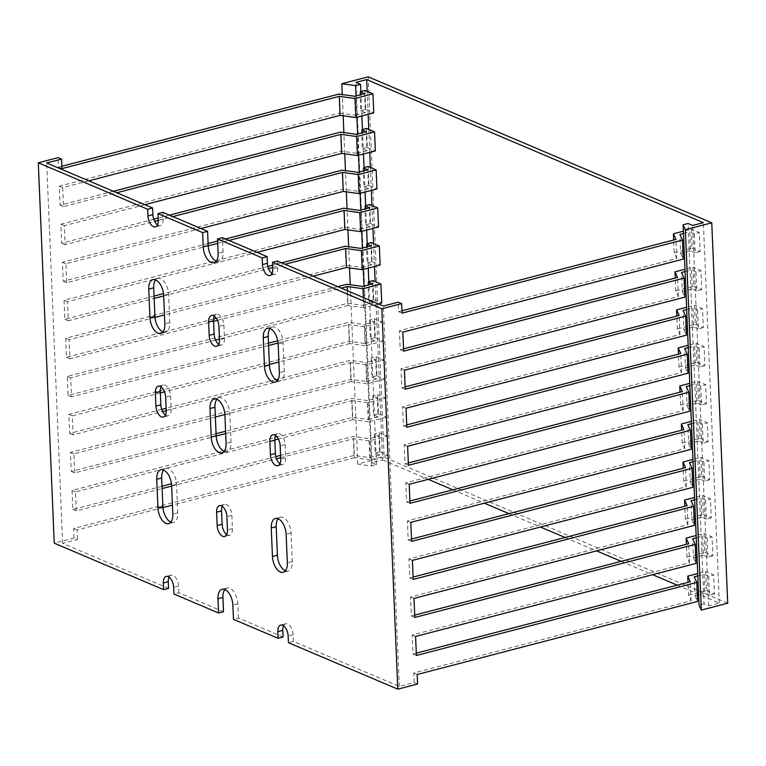<?xml version="1.0" encoding="UTF-8"?>
<svg xmlns="http://www.w3.org/2000/svg" width="766" height="766" viewBox="0 0 766 766"><rect width="100%" height="100%" fill="white"/><g stroke="black" fill="none" stroke-linecap="round" stroke-linejoin="round"><path stroke-width="0.57" stroke-dasharray="3.83 2.87" d="M727.7 603.206L384.149 457.216L368.207 76.839M677.24 585.157L719.312 603.043L708.598 605.829L704.011 603.886L688.069 223.509M704.011 603.886L699.061 605.178M708.598 605.829L692.655 225.453M719.312 603.043L703.37 222.657M384.149 457.216L357.76 464.091L371.548 465.996L376.499 464.703L371.912 462.76L382.636 459.964L375.158 281.591M374.526 266.482L373.569 243.55M372.937 228.44L371.97 205.518M371.338 190.408L370.38 167.476M369.748 152.367L368.781 129.435M368.149 114.326L367.192 91.403M382.636 459.964L428.242 479.344M452.859 489.809L484.342 503.185M508.95 513.641L540.432 527.027M565.049 537.483L596.532 550.859M621.149 561.325L652.632 574.701M371.912 462.76L355.97 82.383M376.499 464.703L368.953 284.808M368.255 268.119L367.364 246.767M366.665 230.078L365.765 208.725M365.066 192.036L364.176 170.694M363.477 154.004L362.577 132.652M361.878 115.963L360.987 94.611M371.548 465.996L364.003 286.091M363.304 269.402L362.414 248.06M361.715 231.37L360.815 210.018M360.116 193.329L359.225 171.977M358.526 155.287L357.626 133.945M356.927 117.255L356.037 95.903M357.76 464.091L350.244 284.741M349.535 267.937L348.645 246.7M347.936 229.896L347.055 208.658M346.347 191.864L345.456 170.626M344.748 153.822L343.867 132.585M343.158 115.781L342.268 94.544M223.519 611.708L178.861 592.731L173.911 594.023M168.558 588.355L62.63 543.343L77.471 539.475L74.034 538.01L54.242 543.171M283.075 637.015L238.408 618.038L233.458 619.33M417.585 684L414.157 682.544L399.306 686.413L293.378 641.401L288.428 642.684M153.765 219.229L61.682 243.215L60.887 224.199L341.301 151.141L357.061 153.315L356.267 134.299M341.301 151.141L340.506 132.125M208.093 243.531L63.272 281.256L62.477 262.24L342.9 189.183L358.66 191.356L357.866 172.331M342.9 189.183L342.105 170.157M154.052 296.059L64.871 319.298L64.076 300.272L344.489 227.215L360.25 229.388L359.455 210.372M344.489 227.215L343.695 208.199M213.618 318.991L66.46 357.329L65.665 338.313L346.088 265.256L361.849 267.43L361.054 248.414M346.088 265.256L345.294 246.24M268.502 343.149L68.059 395.371L67.264 376.355L347.678 303.288L363.438 305.471L362.644 286.446M347.678 303.288L346.883 284.272M161.741 409.417L69.649 433.412L68.854 414.387L349.277 341.33L365.037 343.503L364.243 324.487L348.482 322.314L277.761 340.736M349.277 341.33L348.482 322.314M216.06 433.719L71.248 471.444L70.453 452.428L350.866 379.371L366.627 381.545L365.832 362.529L350.072 360.346L278.374 379.026M350.866 379.371L350.072 360.346M162.028 486.247L72.837 509.486L72.042 490.46L352.465 417.403L368.226 419.577L367.431 400.561L351.671 398.387L225.577 431.239M352.465 417.403L351.671 398.387M74.034 538.01L73.641 528.502L354.055 455.444L369.815 457.618L369.02 438.602L353.26 436.429L280.576 455.358M354.055 455.444L353.26 436.429M357.061 153.315L366.962 150.739L366.167 131.714M358.66 191.356L368.551 188.771L367.757 169.755M360.25 229.388L370.15 226.813L369.356 207.797M361.849 267.43L371.74 264.854L370.945 245.829M363.438 305.471L373.339 302.886L372.544 283.87M365.037 343.503L374.928 340.927L374.134 321.911L364.243 324.487M366.627 381.545L376.527 378.969L375.733 359.943L365.832 362.529M368.226 419.577L378.117 417.001L377.322 397.985L367.431 400.561M369.815 457.618L379.716 455.042L378.921 436.017L369.02 438.602M366.962 150.739L362.385 148.786L361.581 129.77L362.471 130.153M368.551 188.771L363.974 186.827L363.18 167.811L364.07 168.185M370.15 226.813L365.574 224.869L364.769 205.843L365.66 206.226M371.74 264.854L367.163 262.901L366.368 243.885L367.259 244.258M373.339 302.886L368.762 300.942L367.958 281.926L368.848 282.3M374.928 340.927L370.351 338.984L369.557 319.958L374.134 321.911M376.527 378.969L371.95 377.016L371.146 358L375.733 359.943M378.117 417.001L373.54 415.057L372.745 396.041L377.322 397.985M379.716 455.042L375.139 453.089L374.335 434.073L378.921 436.017M362.452 129.55L361.581 129.77M362.385 148.786L367.326 147.503L366.531 128.477M364.041 167.582L363.18 167.811M363.974 186.827L368.925 185.535L368.13 166.519M365.641 205.623L364.769 205.843M365.574 224.869L370.514 223.576L369.719 204.56M367.23 243.665L366.368 243.885M367.163 262.901L372.113 261.618L371.319 242.592M368.829 281.697L367.958 281.926M368.762 300.942L373.703 299.65L372.908 280.634M370.351 338.984L375.302 337.691L374.507 318.675L369.557 319.958M371.95 377.016L376.891 375.733L376.096 356.707L371.146 358M373.54 415.057L378.49 413.764L377.695 394.749L372.745 396.041M375.139 453.089L380.08 451.806L379.285 432.79L374.335 434.073M367.326 147.503L375.35 150.912M368.925 185.535L376.939 188.943M370.514 223.576L378.538 226.985M372.113 261.618L380.127 265.017M373.703 299.65L381.727 303.058M375.302 337.691L383.316 341.1L382.521 322.074L374.507 318.675M376.891 375.733L384.915 379.132L384.111 360.116L376.096 356.707M378.49 413.764L386.504 417.173L385.71 398.157L377.695 394.749M380.08 451.806L388.103 455.215L387.299 436.189L379.285 432.79M378.404 303.92L363.821 307.721L363.39 297.543M383.316 341.1L365.411 345.763L364.616 326.747L382.521 322.074M384.915 379.132L367.01 383.804L366.205 364.779L384.111 360.116M386.504 417.173L368.599 421.836L367.804 402.82L385.71 398.157M388.103 455.215L370.198 459.878L369.394 440.852L387.299 436.189M363.821 307.721L348.061 305.548L347.438 290.764M365.411 345.763L349.65 343.589L348.856 324.564L364.616 326.747M367.01 383.804L351.249 381.621L350.455 362.605L366.205 364.779M368.599 421.836L352.839 419.663L352.044 400.647L367.804 402.82M370.198 459.878L354.438 457.704L353.643 438.679L369.394 440.852M405.137 386.878L401.796 387.749L401.001 368.733L678.36 296.471L675.794 290.86L675.258 278.048M678.36 296.471L677.565 277.455M406.727 424.919L403.395 425.791L402.59 406.765L679.959 334.512L677.393 328.892L676.857 316.09M679.959 334.512L679.155 315.487M408.326 462.961L404.984 463.823L404.189 444.807L681.548 372.544L678.982 366.933L678.446 354.131M681.548 372.544L680.754 353.528M409.915 500.993L406.583 501.864L405.779 482.848L683.148 410.586L680.581 404.975L680.045 392.163M683.148 410.586L682.343 391.56M411.514 539.034L408.173 539.906L407.378 520.88L684.737 448.617L682.171 443.007L681.635 430.205M684.737 448.617L683.942 429.602M413.104 577.066L409.772 577.937L408.967 558.921L686.336 486.659L683.77 481.048L683.234 468.237M686.336 486.659L685.532 467.643M414.703 615.108L411.361 615.979L410.566 596.963L687.925 524.7L685.369 519.089L684.823 506.278M687.925 524.7L687.131 505.675M416.292 653.149L412.96 654.02L412.156 634.995L689.524 562.732L686.958 557.121L686.422 544.32M689.524 562.732L688.72 543.716M414.157 682.544L413.755 673.036L691.114 600.774L688.557 595.163L688.012 582.352M691.114 600.774L690.319 581.758M675.794 290.86L693.699 286.197L692.904 267.171L684.986 269.239M677.393 328.892L695.298 324.229L694.503 305.213L686.575 307.271M678.982 366.933L696.888 362.27L696.093 343.254L688.174 345.313M680.581 404.975L698.487 400.312L697.692 381.286L689.764 383.354M682.171 443.007L700.076 438.344L699.281 419.328L691.363 421.386M683.77 481.048L701.675 476.385L700.88 457.359L692.952 459.428M685.369 519.089L703.265 514.417L702.47 495.401L694.551 497.469M686.958 557.121L704.864 552.458L704.069 533.442L696.141 535.501M688.557 595.163L706.453 590.5L705.658 571.474L697.74 573.543M693.699 286.197L701.723 289.596L700.919 270.58L692.904 267.171M695.298 324.229L703.312 327.637L702.518 308.621L694.503 305.213M696.888 362.27L704.912 365.679L704.107 346.653L696.093 343.254M698.487 400.312L706.501 403.711L705.706 384.695L697.692 381.286M700.076 438.344L708.1 441.752L707.296 422.736L699.281 419.328M701.675 476.385L709.689 479.794L708.895 460.768L700.88 457.359M703.265 514.417L711.288 517.826L710.484 498.81L702.47 495.401M704.864 552.458L712.878 555.867L712.083 536.851L704.069 533.442M706.453 590.5L714.477 593.899L713.673 574.883L705.658 571.474M701.723 289.596L696.773 290.889L695.978 271.873L700.919 270.58M703.312 327.637L698.362 328.93L697.567 309.904L702.518 308.621M704.912 365.679L699.961 366.962L699.167 347.946L704.107 346.653M706.501 403.711L701.551 405.003L700.756 385.987L705.706 384.695M708.1 441.752L703.15 443.045L702.355 424.019L707.296 422.736M709.689 479.794L704.739 481.077L703.944 462.061L708.895 460.768M711.288 517.826L706.338 519.118L705.543 500.102L710.484 498.81M712.878 555.867L707.928 557.15L707.133 538.134L712.083 536.851M714.477 593.899L709.527 595.192L708.732 576.176L713.673 574.883M696.773 290.889L692.186 288.945L691.392 269.919L695.978 271.873M698.362 328.93L693.785 326.977L692.991 307.961L697.567 309.904M699.961 366.962L695.375 365.018L694.58 346.002L699.167 347.946M701.551 405.003L696.974 403.06L696.179 384.034L700.756 385.987M703.15 443.045L698.563 441.092L697.769 422.076L702.355 424.019M704.739 481.077L700.162 479.133L699.368 460.117L703.944 462.061M706.338 519.118L701.752 517.174L700.957 498.149L705.543 500.102M707.928 557.15L703.351 555.206L702.556 536.19L707.133 538.134M709.527 595.192L704.94 593.248L704.145 574.222L708.732 576.176M685.082 271.566L691.392 269.919M684.593 290.917L682.295 291.52L681.491 272.505M692.186 288.945L685.876 290.582M686.681 309.608L692.991 307.961M686.192 328.959L683.885 329.562L683.09 310.536M693.785 326.977L687.475 328.624M688.27 347.64L694.58 346.002M687.782 367L685.484 367.594L684.68 348.578M695.375 365.018L689.065 366.665M689.869 385.681L696.179 384.034M689.381 405.032L687.073 405.635L686.279 386.619M696.974 403.06L690.664 404.697M691.459 423.722L697.769 422.076M690.97 443.074L688.672 443.677L687.868 424.651M698.563 441.092L692.253 442.738M693.058 461.754L699.368 460.117M692.569 481.115L690.262 481.709L689.467 462.693M700.162 479.133L693.852 480.78M694.647 499.796L700.957 498.149M694.159 519.147L691.861 519.75L691.056 500.734M701.752 517.174L695.442 518.812M696.246 537.837L702.556 536.19M695.758 557.188L693.45 557.782L692.655 538.766M703.351 555.206L697.041 556.853M697.836 575.869L704.145 574.222M697.347 595.22L695.049 595.824L694.245 576.808M704.94 593.248L698.63 594.895M682.295 291.52L684.852 297.131M683.885 329.562L686.451 335.173M685.484 367.594L688.04 373.205M687.073 405.635L689.639 411.246M688.672 443.677L691.229 449.288M690.262 481.709L692.828 487.32M691.861 519.75L694.417 525.361M693.45 557.782L696.016 563.403M695.049 595.824L697.606 601.434M61.835 166.27L58.494 167.141L58.092 157.633M113.368 191.299L60.083 205.183L59.288 186.157L339.711 113.1L338.917 94.084M169.468 215.141L158.16 218.08M225.568 238.973L217.611 241.051M281.658 262.815L272.61 265.17M267.851 266.415L163.493 293.598M337.758 286.656L216.318 318.292M275.894 379.677L166.126 408.268M275.827 456.603L171.46 483.786M339.711 113.1L355.472 115.273L354.677 96.257M355.472 115.273L365.363 112.698L364.568 93.682M365.363 112.698L360.786 110.754L359.991 91.728L360.882 92.112M360.853 91.508L359.991 91.728M360.786 110.754L365.736 109.461L364.942 90.445M365.736 109.461L373.751 112.87M62.63 543.343L46.688 162.957M162.947 507.59L77.079 529.967L77.471 539.475M354.438 457.704L172.436 505.12M274.812 439.99L75.48 491.925L76.274 510.941L162.124 488.574M171.641 486.104L276.516 458.777M280.672 457.695L353.643 438.679M352.839 419.663L278.374 439.062M215.361 417.03L73.881 453.884L74.685 472.909L216.165 436.046M225.673 433.566L352.044 400.647M351.249 381.621L224.878 414.55M160.362 392.901L72.291 415.852L73.086 434.868L162.641 411.534M166.222 410.605L350.455 362.605M349.65 343.589L278.92 362.021M269.402 364.492L164.508 391.828M215.572 340.066L70.692 377.81L71.497 396.826L268.607 345.476M278.087 343.005L348.856 324.564M348.061 305.548L219.469 339.051M154.971 317.402L69.103 339.769L69.898 358.794L213.599 321.356M217.477 320.341L341.196 288.112M313.141 276.191L164.46 314.931M257.05 252.359L67.504 301.737L68.308 320.753L154.148 298.386M163.665 295.906L268.54 268.588M272.706 267.506L285.096 264.27M200.951 228.517L65.914 263.695L66.709 282.711L208.189 245.857M217.707 243.377L228.996 240.438M144.851 204.675L64.315 225.654L65.12 244.68L154.665 221.345M158.256 220.416L172.905 216.596M88.76 180.843L62.726 187.622L63.521 206.638L116.805 192.754M277.455 380.578A13.06 6.923 -104.6 0 0 280.155 380.826A13.06 6.923 -104.6 0 0 284.31 371.347L283.114 342.823A13.06 6.923 -104.6 0 0 272.38 327.015A13.06 6.923 -104.6 0 0 270.139 328.557M216.204 261.149A13.06 6.923 -104.6 0 0 218.913 261.397A13.06 6.923 -104.6 0 0 223.069 251.928L222.466 237.661M272.016 273.529A9.039 4.787 -104.6 0 0 274.841 274.238A9.039 4.787 -104.6 0 0 277.713 267.679L277.436 261.015M399.306 686.413L383.364 306.036M293.378 641.401L293.1 634.746A9.039 4.787 -104.6 0 0 285.67 623.802A9.039 4.787 -104.6 0 0 283.544 625.793M238.408 618.038L237.814 603.771A13.06 6.923 -104.6 0 0 227.071 587.972A13.06 6.923 -104.6 0 0 224.831 589.514M178.861 592.731L178.583 586.076A9.039 4.787 -104.6 0 0 171.153 575.132A9.039 4.787 -104.6 0 0 169.027 577.133M157.499 224.869A9.039 4.787 -104.6 0 0 160.324 225.568A9.039 4.787 -104.6 0 0 163.196 219.009L162.919 212.354M218.741 344.288A9.039 4.787 -104.6 0 0 221.566 344.997A9.039 4.787 -104.6 0 0 224.438 338.438L223.883 325.129A9.039 4.787 -104.6 0 0 216.452 314.184A9.039 4.787 -104.6 0 0 214.327 316.176M162.938 331.917A13.06 6.923 -104.6 0 0 165.638 332.166A13.06 6.923 -104.6 0 0 169.793 322.687L168.597 294.154A13.06 6.923 -104.6 0 0 157.863 278.355A13.06 6.923 -104.6 0 0 155.622 279.896M170.904 522.106A13.06 6.923 -104.6 0 0 173.614 522.355A13.06 6.923 -104.6 0 0 177.76 512.875L176.573 484.351A13.06 6.923 -104.6 0 0 165.829 468.543A13.06 6.923 -104.6 0 0 163.589 470.085M226.717 534.486A9.039 4.787 -104.6 0 0 229.541 535.185A9.039 4.787 -104.6 0 0 232.414 528.626L231.859 515.317A9.039 4.787 -104.6 0 0 224.419 504.373A9.039 4.787 -104.6 0 0 222.303 506.364M285.421 570.766A13.06 6.923 -104.6 0 0 288.131 571.015A13.06 6.923 -104.6 0 0 292.277 561.545L291.09 533.012A13.06 6.923 -104.6 0 0 280.346 517.203A13.06 6.923 -104.6 0 0 278.106 518.745M279.983 463.717A9.039 4.787 -104.6 0 0 282.817 464.426A9.039 4.787 -104.6 0 0 285.689 457.867L285.124 444.548A9.039 4.787 -104.6 0 0 277.694 433.613A9.039 4.787 -104.6 0 0 275.569 435.605M224.179 451.337A13.06 6.923 -104.6 0 0 226.889 451.595A13.06 6.923 -104.6 0 0 231.035 442.116L229.838 413.583A13.06 6.923 -104.6 0 0 219.105 397.784A13.06 6.923 -104.6 0 0 216.864 399.316M165.466 415.057A9.039 4.787 -104.6 0 0 168.3 415.766A9.039 4.787 -104.6 0 0 171.172 409.197L170.607 395.888A9.039 4.787 -104.6 0 0 163.177 384.944A9.039 4.787 -104.6 0 0 161.052 386.945M401.949 310.805L398.607 311.676L398.205 302.168M403.538 348.846L400.206 349.708L399.402 330.692L676.771 258.429L675.966 239.413M676.771 258.429L674.204 252.818L673.668 240.017M674.204 252.818L692.11 248.155L691.315 229.139L683.387 231.198M692.11 248.155L700.124 251.564L699.329 232.538L691.315 229.139M700.124 251.564L695.174 252.847L694.379 233.831L699.329 232.538M695.174 252.847L690.597 250.903L689.802 231.887L694.379 233.831M683.492 233.525L689.802 231.887M683.004 252.885L680.696 253.479L679.902 234.463M690.597 250.903L684.287 252.55M680.696 253.479L683.262 259.1M398.607 311.676L402.045 313.131M58.494 167.141L61.931 168.606M413.755 673.036L417.192 674.492M73.641 528.502L77.079 529.967M412.156 634.995L415.593 636.46M412.96 654.02L416.388 655.476M410.566 596.963L414.004 598.418M411.361 615.979L414.799 617.434M408.967 558.921L412.405 560.377M409.772 577.937L413.2 579.402M407.378 520.88L410.815 522.345M408.173 539.906L411.61 541.361M405.779 482.848L409.216 484.304M406.583 501.864L410.011 503.319M404.189 444.807L407.627 446.262M404.984 463.823L408.422 465.288M402.59 406.765L406.028 408.23M403.395 425.791L406.823 427.246M401.001 368.733L404.438 370.189M401.796 387.749L405.233 389.214M399.402 330.692L402.839 332.157M400.206 349.708L403.634 351.173M72.837 509.486L76.274 510.941M72.042 490.46L75.48 491.925M71.248 471.444L74.685 472.909M70.453 452.428L73.881 453.884M69.649 433.412L73.086 434.868M68.854 414.387L72.291 415.852M68.059 395.371L71.497 396.826M67.264 376.355L70.692 377.81M66.46 357.329L69.898 358.794M65.665 338.313L69.103 339.769M64.871 319.298L68.308 320.753M64.076 300.272L67.504 301.737M63.272 281.256L66.709 282.711M62.477 262.24L65.914 263.695M61.682 243.215L65.12 244.68M60.887 224.199L64.315 225.654M60.083 205.183L63.521 206.638M59.288 186.157L62.726 187.622M293.1 634.746L288.15 636.029M171.172 409.197L166.222 410.49M170.607 395.888L165.667 397.181M231.035 442.116L226.085 443.399M229.838 413.583L224.888 414.875M285.689 457.867L280.739 459.15M285.124 444.548L280.184 445.841M292.277 561.545L287.336 562.828M291.09 533.012L286.139 534.304M232.414 528.626L227.464 529.919M231.859 515.317L226.908 516.6M177.76 512.875L172.819 514.168M176.573 484.351L171.622 485.634M178.583 586.076L173.633 587.369M237.814 603.771L232.864 605.063M169.793 322.687L164.843 323.98M168.597 294.154L163.646 295.446M224.438 338.438L219.497 339.731M223.883 325.129L218.932 326.412M277.713 267.679L272.763 268.962M163.196 219.009L158.246 220.302M223.069 251.928L218.119 253.211M284.31 371.347L279.36 372.64M283.114 342.823L278.163 344.116M285.67 623.802L280.72 625.085M163.177 384.944L158.227 386.236M168.3 415.766L163.35 417.049M219.105 397.784L214.154 399.067M226.889 451.595L221.939 452.878M277.694 433.613L272.744 434.897M282.817 464.426L277.866 465.718M280.346 517.203L275.396 518.496M288.131 571.015L283.181 572.307M224.419 504.373L219.478 505.665M229.541 535.185L224.591 536.478M165.829 468.543L160.879 469.836M173.614 522.355L168.664 523.647M171.153 575.132L166.203 576.425M227.071 587.972L222.13 589.265M157.863 278.355L152.913 279.647M165.638 332.166L160.697 333.449M216.452 314.184L211.502 315.477M221.566 344.997L216.625 346.289M274.841 274.238L269.891 275.521M160.324 225.568L155.374 226.86M218.913 261.397L213.963 262.69M272.38 327.015L267.43 328.308M280.155 380.826L275.214 382.119"/><path stroke-width="1.15" d="M711.758 222.829L368.207 76.839L341.818 83.714L355.606 85.62L360.556 84.327L355.97 82.383L366.694 79.587L703.37 222.657L692.655 225.453L688.069 223.509L683.119 224.792L685.369 229.704L711.758 222.829L727.7 603.206L701.311 610.09L685.369 229.704M701.311 610.09L699.061 605.178L683.119 224.792M375.158 281.591L374.526 266.482M373.569 243.55L372.937 228.44M371.97 205.518L371.338 190.408M370.38 167.476L369.748 152.367M368.781 129.435L368.149 114.326M367.192 91.403L366.694 79.587M428.242 479.344L452.859 489.809M484.342 503.185L508.95 513.641M540.432 527.027L565.049 537.483M596.532 550.859L621.149 561.325M652.632 574.701L677.24 585.157M368.953 284.808L368.255 268.119M367.364 246.767L366.665 230.078M365.765 208.725L365.066 192.036M364.176 170.694L363.477 154.004M362.577 132.652L361.878 115.963M360.987 94.611L360.556 84.327M364.003 286.091L363.304 269.402M362.414 248.06L361.715 231.37M360.815 210.018L360.116 193.329M359.225 171.977L358.526 155.287M357.626 133.945L356.927 117.255M356.037 95.903L355.606 85.62M350.244 284.741L349.535 267.937M348.645 246.7L347.936 229.896M347.055 208.658L346.347 191.864M345.456 170.626L344.748 153.822M343.867 132.585L343.158 115.781M342.268 94.544L341.818 83.714M224.831 589.514A13.06 6.923 -104.6 0 0 222.925 597.451L223.519 611.708L218.578 613.001L173.911 594.023L173.633 587.369A9.039 4.787 -104.6 0 0 166.203 576.425A9.039 4.787 -104.6 0 0 163.33 582.983L163.608 589.648L168.558 588.355L168.281 581.7L163.33 582.983M38.3 162.794L147.666 209.262L152.616 207.979L46.688 162.957L61.529 159.089L58.092 157.633L38.3 162.794L54.242 543.171L163.608 589.648M222.925 597.451L217.975 598.734A13.06 6.923 -104.6 0 1 222.13 589.265A13.06 6.923 -104.6 0 1 232.864 605.063L233.458 619.33L278.125 638.308L283.075 637.015L282.798 630.361L277.847 631.653L278.125 638.308M147.666 209.262L147.943 215.916A9.039 4.787 -104.6 0 0 155.374 226.86A9.039 4.787 -104.6 0 0 158.246 220.302L157.968 213.647L162.919 212.354L207.576 231.332L202.636 232.625L203.229 246.882A13.06 6.923 -104.6 0 0 213.963 262.69A13.06 6.923 -104.6 0 0 218.119 253.211L217.515 238.944L262.183 257.931L262.46 264.586A9.039 4.787 -104.6 0 0 269.891 275.521A9.039 4.787 -104.6 0 0 272.763 268.962L272.485 262.307L381.851 308.784L401.643 303.623L402.045 313.131L682.468 240.074L679.902 234.463L683.492 233.525M157.968 213.647L202.636 232.625M262.183 257.931L267.133 256.639L222.466 237.661L217.515 238.944M277.847 631.653A9.039 4.787 -104.6 0 1 280.72 625.085A9.039 4.787 -104.6 0 1 288.15 636.029L288.428 642.684L397.793 689.161L417.585 684L417.192 674.492L697.606 601.434L696.811 582.419L694.245 576.808L697.836 575.869M401.643 303.623L398.205 302.168L383.364 306.036L277.436 261.015L272.485 262.307M362.471 130.153L366.167 131.714L356.267 134.299L340.506 132.125L113.368 191.299M364.07 168.185L367.757 169.755L357.866 172.331L342.105 170.157L169.468 215.141M365.66 206.226L369.356 207.797L359.455 210.372L343.695 208.199L225.568 238.973M367.259 244.258L370.945 245.829L361.054 248.414L345.294 246.24L281.658 262.815M368.848 282.3L372.544 283.87L362.644 286.446L346.883 284.272L337.758 286.656M357.444 155.575L341.684 153.401L340.889 134.376L356.64 136.549L357.444 155.575L375.35 150.912L374.545 131.886L366.531 128.477L362.452 129.55M359.034 193.606L343.273 191.433L342.479 172.417L358.239 174.591L359.034 193.606L376.939 188.943L376.144 169.928L368.13 166.519L364.041 167.582M360.633 231.648L344.872 229.474L344.078 210.459L359.829 212.632L360.633 231.648L378.538 226.985L377.734 207.959L369.719 204.56L365.641 205.623M362.222 269.689L346.462 267.516L345.667 248.49L361.428 250.664L362.222 269.689L380.127 265.017L379.333 246.001L371.319 242.592L367.23 243.665M378.404 303.92L381.727 303.058L380.922 284.042L372.908 280.634L368.829 281.697M356.64 136.549L374.545 131.886M358.239 174.591L376.144 169.928M359.829 212.632L377.734 207.959M361.428 250.664L379.333 246.001M363.39 297.543L363.017 288.705L380.922 284.042M347.438 290.764L347.266 286.532L363.017 288.705M675.258 278.048L674.999 271.834L677.565 277.455L403.538 348.846M676.857 316.09L676.598 309.876L679.155 315.487L405.137 386.878M678.446 354.131L678.188 347.917L680.754 353.528L406.727 424.919M680.045 392.163L679.787 385.949L682.343 391.56L408.326 462.961M681.635 430.205L681.376 423.991L683.942 429.602L409.915 500.993M683.234 468.237L682.975 462.032L685.532 467.643L411.514 539.034M684.823 506.278L684.565 500.064L687.131 505.675L413.104 577.066M686.422 544.32L686.164 538.105L688.72 543.716L414.703 615.108M688.012 582.352L687.753 576.147L690.319 581.758L416.292 653.149M684.986 269.239L674.999 271.834M686.575 307.271L676.598 309.876M688.174 345.313L678.188 347.917M689.764 383.354L679.787 385.949M691.363 421.386L681.376 423.991M692.952 459.428L682.975 462.032M694.551 497.469L684.565 500.064M696.141 535.501L686.164 538.105M697.74 573.543L687.753 576.147M696.811 582.419L416.388 655.476L415.593 636.46L696.016 563.403L695.222 544.377L414.799 617.434L414.004 598.418L694.417 525.361L693.623 506.345L413.2 579.402L412.405 560.377L692.828 487.32L692.033 468.304L411.61 541.361L410.815 522.345L691.229 449.288L690.434 430.262L410.011 503.319L409.216 484.304L689.639 411.246L688.845 392.23L408.422 465.288L407.627 446.262L688.04 373.205L687.246 354.189L406.823 427.246L406.028 408.23L686.451 335.173L685.656 316.147L405.233 389.214L404.438 370.189L684.852 297.131L684.057 278.115L681.491 272.505L685.082 271.566M685.876 290.582L684.593 290.917M685.656 316.147L683.09 310.536L686.681 309.608M687.475 328.624L686.192 328.959M687.246 354.189L684.68 348.578L688.27 347.64M689.065 366.665L687.782 367M688.845 392.23L686.279 386.619L689.869 385.681M690.664 404.697L689.381 405.032M690.434 430.262L687.868 424.651L691.459 423.722M692.253 442.738L690.97 443.074M692.033 468.304L689.467 462.693L693.058 461.754M693.852 480.78L692.569 481.115M693.623 506.345L691.056 500.734L694.647 499.796M695.442 518.812L694.159 519.147M695.222 544.377L692.655 538.766L696.246 537.837M697.041 556.853L695.758 557.188M698.63 594.895L697.347 595.22M360.882 92.112L364.568 93.682L354.677 96.257L338.917 94.084L61.835 166.27M158.16 218.08L153.765 219.229M217.611 241.051L208.093 243.531M272.61 265.17L267.851 266.415M163.493 293.598L154.052 296.059M216.318 318.292L213.618 318.991M277.761 340.736L268.502 343.149M278.374 379.026L275.894 379.677M166.126 408.268L161.741 409.417M225.577 431.239L216.06 433.719M280.576 455.358L275.827 456.603M171.46 483.786L162.028 486.247M355.845 117.533L340.085 115.36L339.29 96.344L355.051 98.517L355.845 117.533L373.751 112.87L372.956 93.854L364.942 90.445L360.853 91.508M355.051 98.517L372.956 93.854M61.529 159.089L61.931 168.606L339.29 96.344M172.436 505.12L162.947 507.59M162.124 488.574L171.641 486.104M276.516 458.777L280.672 457.695M278.374 439.062L274.812 439.99M216.165 436.046L225.673 433.566M224.878 414.55L215.361 417.03M162.641 411.534L166.222 410.605M278.92 362.021L269.402 364.492M164.508 391.828L160.362 392.901M268.607 345.476L278.087 343.005M219.469 339.051L215.572 340.066M213.599 321.356L217.477 320.341M341.196 288.112L347.266 286.532M346.462 267.516L313.141 276.191M164.46 314.931L154.971 317.402M154.148 298.386L163.665 295.906M268.54 268.588L272.706 267.506M285.096 264.27L345.667 248.49M344.872 229.474L257.05 252.359M208.189 245.857L217.707 243.377M228.996 240.438L344.078 210.459M343.273 191.433L200.951 228.517M154.665 221.345L158.256 220.416M172.905 216.596L342.479 172.417M341.684 153.401L144.851 204.675M116.805 192.754L340.889 134.376M340.085 115.36L88.76 180.843M270.139 328.557A13.06 6.923 -104.6 0 0 268.224 336.494L269.421 365.028A13.06 6.923 -104.6 0 0 277.455 380.578M207.576 231.332L208.18 245.599A13.06 6.923 -104.6 0 0 216.204 261.149M267.133 256.639L267.411 263.293A9.039 4.787 -104.6 0 0 272.016 273.529M283.544 625.793A9.039 4.787 -104.6 0 0 282.798 630.361M169.027 577.133A9.039 4.787 -104.6 0 0 168.281 581.7M152.616 207.979L152.894 214.633A9.039 4.787 -104.6 0 0 157.499 224.869M214.327 316.176A9.039 4.787 -104.6 0 0 213.58 320.743L214.135 334.062A9.039 4.787 -104.6 0 0 218.741 344.288M155.622 279.896A13.06 6.923 -104.6 0 0 153.707 287.834L154.904 316.358A13.06 6.923 -104.6 0 0 162.938 331.917M163.589 470.085A13.06 6.923 -104.6 0 0 161.683 478.022L162.88 506.546A13.06 6.923 -104.6 0 0 170.904 522.106M222.303 506.364A9.039 4.787 -104.6 0 0 221.546 510.932L222.111 524.25A9.039 4.787 -104.6 0 0 226.717 534.486M278.106 518.745A13.06 6.923 -104.6 0 0 276.2 526.682L277.397 555.216A13.06 6.923 -104.6 0 0 285.421 570.766M275.569 435.605A9.039 4.787 -104.6 0 0 274.822 440.172L275.377 453.482A9.039 4.787 -104.6 0 0 279.983 463.717M216.864 399.316A13.06 6.923 -104.6 0 0 214.949 407.263L216.146 435.787A13.06 6.923 -104.6 0 0 224.179 451.337M161.052 386.945A9.039 4.787 -104.6 0 0 160.305 391.512L160.86 404.821A9.039 4.787 -104.6 0 0 165.466 415.057M673.668 240.017L673.41 233.802L675.966 239.413L401.949 310.805M683.387 231.198L673.41 233.802M684.287 252.55L683.004 252.885M684.057 278.115L403.634 351.173L402.839 332.157L683.262 259.1L682.468 240.074M397.793 689.161L381.851 308.784M279.36 372.64L278.163 344.116A13.06 6.923 -104.6 0 0 267.43 328.308A13.06 6.923 -104.6 0 0 263.274 337.787L264.471 366.311A13.06 6.923 -104.6 0 0 275.214 382.119A13.06 6.923 -104.6 0 0 279.36 372.64M217.975 598.734L218.578 613.001M219.497 339.731L218.932 326.412A9.039 4.787 -104.6 0 0 211.502 315.477A9.039 4.787 -104.6 0 0 208.63 322.036L209.185 335.345A9.039 4.787 -104.6 0 0 216.625 346.289A9.039 4.787 -104.6 0 0 219.497 339.731M164.843 323.98L163.646 295.446A13.06 6.923 -104.6 0 0 152.913 279.647A13.06 6.923 -104.6 0 0 148.757 289.117L149.954 317.651A13.06 6.923 -104.6 0 0 160.697 333.449A13.06 6.923 -104.6 0 0 164.843 323.98M172.819 514.168L171.622 485.634A13.06 6.923 -104.6 0 0 160.879 469.836A13.06 6.923 -104.6 0 0 156.733 479.315L157.93 507.839A13.06 6.923 -104.6 0 0 168.664 523.647A13.06 6.923 -104.6 0 0 172.819 514.168M227.464 529.919L226.908 516.6A9.039 4.787 -104.6 0 0 219.478 505.665A9.039 4.787 -104.6 0 0 216.596 512.224L217.161 525.533A9.039 4.787 -104.6 0 0 224.591 536.478A9.039 4.787 -104.6 0 0 227.464 529.919M287.336 562.828L286.139 534.304A13.06 6.923 -104.6 0 0 275.396 518.496A13.06 6.923 -104.6 0 0 271.25 527.975L272.447 556.499A13.06 6.923 -104.6 0 0 283.181 572.307A13.06 6.923 -104.6 0 0 287.336 562.828M280.739 459.15L280.184 445.841A9.039 4.787 -104.6 0 0 272.744 434.897A9.039 4.787 -104.6 0 0 269.871 441.465L270.427 454.774A9.039 4.787 -104.6 0 0 277.866 465.718A9.039 4.787 -104.6 0 0 280.739 459.15M226.085 443.399L224.888 414.875A13.06 6.923 -104.6 0 0 214.154 399.067A13.06 6.923 -104.6 0 0 210.008 408.546L211.205 437.08A13.06 6.923 -104.6 0 0 221.939 452.878A13.06 6.923 -104.6 0 0 226.085 443.399M166.222 410.49L165.667 397.181A9.039 4.787 -104.6 0 0 158.227 386.236A9.039 4.787 -104.6 0 0 155.354 392.795L155.91 406.114A9.039 4.787 -104.6 0 0 163.35 417.049A9.039 4.787 -104.6 0 0 166.222 410.49M160.305 391.512L155.354 392.795M160.86 404.821L155.91 406.114M214.949 407.263L210.008 408.546M216.146 435.787L211.205 437.08M274.822 440.172L269.871 441.465M275.377 453.482L270.427 454.774M276.2 526.682L271.25 527.975M277.397 555.216L272.447 556.499M221.546 510.932L216.596 512.224M222.111 524.25L217.161 525.533M161.683 478.022L156.733 479.315M162.88 506.546L157.93 507.839M153.707 287.834L148.757 289.117M154.904 316.358L149.954 317.651M213.58 320.743L208.63 322.036M214.135 334.062L209.185 335.345M267.411 263.293L262.46 264.586M152.894 214.633L147.943 215.916M208.18 245.599L203.229 246.882M268.224 336.494L263.274 337.787M269.421 365.028L264.471 366.311"/></g></svg>
